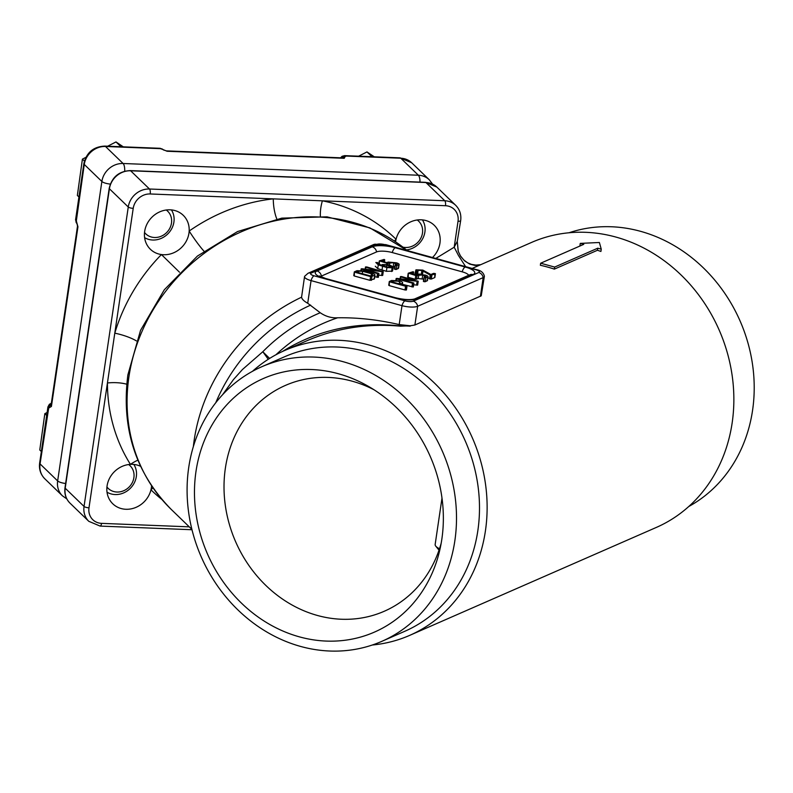 <?xml version="1.0" encoding="UTF-8"?>
<svg xmlns="http://www.w3.org/2000/svg" width="793" height="793" viewBox="0 0 793 793"><rect width="100%" height="100%" fill="white"/><g stroke="black" fill="none" stroke-linecap="round" stroke-linejoin="round"><path stroke-width="1.19" d="M441.998 498.103L435.159 544.454A19.686 5.462 8.4 0 0 435.754 546.139A19.686 5.462 8.4 0 0 439.5 548.746M439.025 550.173A15.751 4.371 -171.6 0 1 438.975 550.114L435.754 546.139M171.417 209.917A19.686 17.644 -46 0 1 170.991 229.92A19.686 17.644 -46 0 1 152.692 240.021A19.686 17.644 -46 0 1 144.613 237.642M144.534 232.468A15.751 14.115 134 0 0 154.506 237.494A15.751 14.115 134 0 0 170.346 227.105A15.751 14.115 134 0 0 166.243 210.006M107.64 146.209L115.996 141.937L123.292 146.834M115.996 141.937L120.962 146.745M84.415 161.058L82.413 159.125L77.357 195.445L78.943 196.981M82.413 159.125L85.882 157.351M422.411 219.889A19.686 17.644 -46 0 1 422.699 238.653A19.686 17.644 -46 0 1 406.422 249.904M402.963 247.148A15.751 14.115 134 0 0 405.501 247.475A15.751 14.115 134 0 0 421.341 237.087A15.751 14.115 134 0 0 417.227 219.988M358.624 156.191L366.981 151.919L374.286 156.816M366.981 151.919L371.957 156.727M133.839 464.44A19.686 17.644 -46 0 1 133.402 484.454A19.686 17.644 -46 0 1 115.114 494.554A19.686 17.644 -46 0 1 107.025 492.175M106.946 486.991A15.751 14.115 134 0 0 116.918 492.027A15.751 14.115 134 0 0 132.758 481.638A15.751 14.115 134 0 0 128.654 464.539M46.678 415.443L44.834 413.659L39.769 449.978L41.355 451.504M44.834 413.659L47.114 412.489M76.971 223.567A3.935 3.529 -46 0 1 76.326 220.93L77.952 226.778L51.416 406.452L48.69 408.088A3.935 3.529 -46 0 1 51.119 404.866M167.065 151.255L160.86 148.678L105.499 146.477L123.093 163.497L418.377 175.233L400.782 158.223L345.411 156.023L344.241 158.303L167.065 151.255A7.88 2.726 -87.7 0 0 166.5 150.908A7.88 2.726 -87.7 0 0 166.272 150.878M166.391 150.878L343.448 157.916A7.88 2.726 92.3 0 1 344.241 158.303M51.416 406.452A7.88 2.181 -171.6 0 1 51.01 405.59L77.526 226.025M77.536 225.926A7.88 2.181 8.4 0 0 77.536 226.114A7.88 2.181 8.4 0 0 77.952 226.778M163.249 149.788L163.051 149.59A3.935 3.529 134 0 0 160.86 148.678A7.88 2.726 -87.7 0 0 160.067 148.301L163.051 149.59A3.935 3.529 134 0 1 163.209 149.758A3.935 3.529 134 0 0 161.197 149.005M342.447 157.876A3.935 3.529 -46 0 1 345.748 156.34M311.243 273.07A6.245 1.735 8.4 0 0 314.048 275.795L404.975 300.844A6.245 1.735 8.4 0 0 413.262 301.181L478.784 272.505A6.245 1.735 8.4 0 0 475.969 269.779L385.041 244.72A6.245 1.735 8.4 0 0 376.764 244.393L311.243 273.07A5.908 5.184 -113.6 0 0 308.041 273.268L304.651 276.291A11.816 3.281 8.4 0 0 304.542 276.618L301.568 297.197C301.915 299.159 303.967 301.171 307.714 303.253L320.233 312.739C325.685 316.476 331.484 318.152 337.649 317.785C357.841 317.478 378.35 319.748 399.196 324.585L410.298 325.784L400.475 326.171C367.466 323.266 336.331 328.104 307.05 340.693L284.905 350.387A155.557 136.644 66.4 0 1 369.112 345.034A155.557 136.644 66.4 0 1 485.504 484.107A155.557 136.644 66.4 0 1 409.644 635.391A155.557 136.644 66.4 0 1 372.274 645.016M222.645 394.627L233.479 379.56L242.44 369.528L262.79 351.745L269.62 358.426M435.803 258.429L454.191 247.208L458.394 255.356L465.62 266.646M457.264 241.35L460.664 220.632A3.935 1.09 8.4 0 1 458.027 221.267L454.191 247.208L457.264 241.35L458.166 251.183L460.723 256.456L464.728 260.986L469.714 264.089L474.928 265.427L479.596 265.169M151.572 485.822A23.631 21.173 -46 0 1 151.374 487.695A23.631 21.173 -46 0 1 150.957 489.806A23.631 21.173 -46 0 1 134.81 507.837A23.631 21.173 -46 0 1 112.794 503.803A23.631 21.173 -46 0 1 108.948 479.537A23.631 21.173 -46 0 1 130.439 464.371A23.631 21.173 -46 0 1 140.569 466.304M137.873 460.178A19.686 8.545 147.7 0 0 130.439 464.371A175.243 157.034 -46 0 1 107.432 382.979L114.787 333.179A175.243 157.034 -46 0 1 161.425 254.553A23.631 21.173 -46 0 1 150.383 249.27A23.631 21.173 -46 0 1 151.592 217.56A23.631 21.173 -46 0 1 183.233 215.29A23.631 21.173 -46 0 1 189.17 231.041A23.631 21.173 -46 0 1 188.952 233.162A23.631 21.173 -46 0 1 161.425 254.553L179.505 272.217M252.481 371.312A155.557 136.644 66.4 0 1 284.905 350.387M480.409 296.324L483.175 277.609A11.816 3.281 8.4 0 0 484.364 276.44L481.222 295.829L414.888 325.001L410.298 325.784M540.36 265.278A155.557 136.644 66.4 0 1 547.378 267.013A155.557 136.644 66.4 0 1 554.347 269.124L597.456 250.261A155.557 136.644 66.4 0 1 600.916 251.46L601.253 249.161L599.379 242.499L580.268 243.382L583.767 244.343L540.657 263.217L540.36 265.278M580.268 243.382L579.931 245.681A155.557 136.644 66.4 0 1 580.476 245.79M472.132 268.44L531.647 242.39A155.557 136.644 66.4 0 1 615.844 237.048A155.557 136.644 66.4 0 1 732.236 376.12A155.557 136.644 66.4 0 1 656.386 527.404L409.644 635.391M569.017 232.765A149.847 131.628 66.4 0 1 640.536 231.318A149.847 131.628 66.4 0 1 751.744 359.556A149.847 131.628 66.4 0 1 688.81 506.479M441.176 543.235A123.262 108.274 66.4 0 1 384.248 611.264A123.262 108.274 66.4 0 1 317.527 615.497A123.262 108.274 66.4 0 1 225.301 505.29A123.262 108.274 66.4 0 1 285.401 385.418A123.262 108.274 66.4 0 1 352.132 381.175A123.262 108.274 66.4 0 1 373.999 389.75M299.486 636.878A138.428 121.597 66.4 0 1 195.99 471.429A138.428 121.597 66.4 0 1 338.343 373.731A138.428 121.597 66.4 0 1 368.666 386.508A138.428 121.597 66.4 0 1 439.946 549.351A138.428 121.597 66.4 0 1 299.486 636.878M342.824 361.618A149.847 131.628 66.4 0 1 454.944 495.585A149.847 131.628 66.4 0 1 381.879 641.319A149.847 131.628 66.4 0 1 201.214 556.815A149.847 131.628 66.4 0 1 261.71 366.772A149.847 131.628 66.4 0 1 342.824 361.618M261.71 366.772L284.697 356.711A149.847 131.628 66.4 0 1 365.811 351.557A149.847 131.628 66.4 0 1 477.931 485.524A149.847 131.628 66.4 0 1 404.856 631.258L381.879 641.319M282.417 351.507C317.299 329.809 356.672 321.284 400.524 325.953L409.842 325.794M478.784 272.505A5.908 5.184 -113.6 0 1 483.175 277.609L417.653 306.286L414.888 325.001M484.364 276.44A11.816 3.281 8.4 0 0 484.354 276.103C483.443 272.614 480.885 270.482 476.712 269.699A5.908 2.3 105.4 0 0 475.969 269.779M399.196 324.585L401.992 305.662A11.816 3.281 8.4 0 0 417.653 306.286A5.908 5.184 66.4 0 0 413.262 301.181M480.687 264.693L475.909 265.09L471.419 264.366L467.731 262.88L463.826 260.074L460.257 255.653L458.265 251.341L457.412 242.628M362.649 271.325L371.411 273.744L372.74 275.032L370.589 275.974L356.572 272.118L358.733 271.166L362.649 271.325L362.302 273.694M383.406 265.992L382.543 265.744L384.258 265.001L386.865 265.1L391.256 266.924L387.787 267.201L383.406 265.992M393.269 281L398.502 281.208L400.277 282.923L398.552 283.686L391.544 281.753L393.269 281L393.1 282.179M363.521 270.958L372.264 273.367C374.811 274.15 375.545 274.864 374.474 275.508L370.589 276.588L354.858 272.257L354.412 271.821L356.989 270.691L363.521 270.958M373.929 279.255L374.99 275.032L374.445 278.769L370.034 280.335L354.302 275.994L354.412 271.821M377.26 262.453L380.957 265.199L382.513 264.515L387.727 264.733L391.217 265.695L393.001 267.41L392.139 267.786L386.925 267.568L378.271 264.862L375.832 262.483L377.775 262.83M392.446 271.147L393.407 267.023L392.446 271.147L386.369 271.315L377.716 268.609L375.287 266.23M391.534 280.514L399.355 280.831C402.398 281.773 403.28 282.635 402.011 283.408L400.287 284.162L406.412 285.847L406.868 286.283L405.56 286.223L389.829 281.892L389.383 281.456L391.534 280.514M406.412 285.847L406.313 290.02L405.005 289.97L389.274 285.629L389.383 281.456M402.348 284.727L402.626 282.833L401.833 284.588M425.801 276.747L422.719 274.983L415.77 275.518L408.336 273.169L413.074 271.712L413.51 272.138L410.496 273.456L415.77 274.903L417.059 274.348L425.316 275.092C427.863 275.875 428.607 276.588 427.536 277.233L424.523 277.927L424.086 277.5L426.109 276.47M413.074 271.712L413.203 274.2M423.72 279.156L418.248 278.561L415.225 279.265L408.226 277.332L408.336 273.169M426.991 280.97L428.051 276.747L427.496 280.494L425.266 281.723L423.968 281.674L424.086 277.5M422.798 270.086L430.896 274.527L433.563 273.357L435.298 273.833L430.698 275.349L421.886 270.443L417.703 270.304L417.891 271.474L416.583 271.444L415.958 269.828L422.798 270.086M414.838 274.091L415.958 269.828M417.584 271.047L417.495 274.2M434.851 273.407L434.742 277.58L431.313 279.077L427.893 277.847M401.873 276.618L418.119 281.376L401.06 279.453L413.312 282.833L413.758 283.26L412.459 283.21L396.807 278.898L396.252 278.452L397.194 278.422L413.282 280.375L401.01 276.995L400.564 276.559L401.873 276.618M400.743 278.858L400.564 276.559M396.599 280.286L396.252 278.452M413.312 282.833L413.203 287.007L402.398 284.33M417.534 280.93L418.119 281.376L417.564 285.123L413.659 284.796M396.867 264.475L393.784 262.701L386.835 263.236L379.401 260.887L384.139 259.43L384.575 259.856L381.562 261.175L386.835 262.632L388.124 262.067L396.391 262.81C398.929 263.593 399.672 264.307 398.601 264.951L395.588 265.655L395.152 265.229L397.174 264.188M384.139 259.43L384.268 261.918M379.371 264.515L379.401 260.887M398.056 268.698L399.117 264.466L398.562 268.212L396.331 269.442L395.033 269.392L395.152 265.229M366.901 266.983L383.148 271.741L366.088 269.818L378.34 273.198L378.786 273.625L377.488 273.575L361.836 269.263L361.281 268.817L362.223 268.787L378.311 270.74L366.039 267.36L365.593 266.924L366.901 266.983M365.771 269.214L365.593 266.924M361.638 270.552L361.281 268.817M378.34 273.198L378.231 277.372L374.742 276.707M382.563 271.295L383.148 271.741L382.593 275.478L378.687 275.151M378.271 264.862L377.716 268.609M415.621 275.012L415.403 273.575M416.176 271.275L415.641 274.874M421.886 270.443L421.341 274.16L417.148 274.051M423.036 270.899L422.53 274.358M430.153 275.121L429.608 278.868M416.979 284.677L417.564 285.123L416.979 284.677M394.785 266.874L392.882 266.359M382.008 275.042L382.593 275.478L382.008 275.042M468.643 275.31A11.816 3.281 8.4 0 0 462.19 271.83L392.248 252.551A11.816 3.281 8.4 0 0 376.586 251.926L321.403 276.073A11.816 3.281 8.4 0 0 320.541 276.628M404.975 300.844A5.908 2.3 105.4 0 0 401.992 305.662L311.064 280.603L307.714 303.253M304.542 276.618A11.816 3.281 8.4 0 0 311.064 280.603A5.908 2.3 105.4 0 1 314.048 275.795M395.598 241.806A23.631 21.173 -46 0 1 396.064 239.268A23.631 21.173 -46 0 1 412.211 221.237A23.631 21.173 -46 0 1 434.227 225.271A23.631 21.173 -46 0 1 439.946 243.144A23.631 21.173 -46 0 1 432.492 257.517M203.93 251.094A19.686 1.864 -124.9 0 1 189.17 231.041A175.243 157.034 -46 0 1 273.278 198.865L322.384 200.817A19.686 7.563 -78.8 0 0 320.372 216.251M540.657 263.217L554.654 267.072L554.347 269.124M554.654 267.072L597.753 248.199L597.456 250.261M597.753 248.199L601.253 249.161M161.911 499.481A175.243 157.034 -46 0 1 150.957 489.806A19.686 8.743 134.5 0 1 152.97 487.873M109.206 188.338C111.912 177.136 118.92 171.219 130.24 170.594A3.935 1.368 92.3 0 1 130.637 170.782L149.49 189.012L444.774 200.748L425.92 182.519L130.637 170.782A19.686 17.644 134 0 0 109.414 188.764A3.935 1.09 8.4 0 1 109.206 188.338L64.996 487.784A3.935 1.09 8.4 0 0 65.195 488.21A19.686 17.644 134 0 0 69.962 503.099L88.816 521.328A19.686 17.644 -46 0 1 84.048 506.44L128.268 206.993L109.414 188.764L65.195 488.21L84.048 506.44A3.935 1.09 8.4 0 0 86.011 507.342A3.935 1.09 8.4 0 0 88.994 507.798L107.432 382.979A19.686 6.423 179.9 0 1 126.761 384.228M276.846 219.037A19.686 5.938 -96.3 0 1 273.278 198.865L150.194 193.968A15.751 14.115 134 0 0 133.214 208.351L114.787 333.179A19.686 4.381 -163.4 0 1 136.396 340.911M458.027 221.267A15.751 14.115 134 0 0 445.478 205.714L322.384 200.817A175.243 157.034 -46 0 1 396.064 239.268A19.686 8.743 -45.5 0 0 394.438 241.022M410.15 326.161A19.686 18.933 13.4 0 1 409.812 326.111A155.557 139.39 -46 0 0 400.524 325.953A19.686 0.724 96 0 1 400.475 326.171M320.233 312.739A161.316 144.544 -46 0 0 262.79 351.745A19.686 0.833 -127.4 0 1 268.222 359.308M48.69 408.088L40.056 463.905L57.651 480.925L101.871 181.478L84.276 164.458L76.326 220.93M399.989 157.837L411.706 162.783A19.686 17.644 134 0 0 400.782 158.223A7.88 2.726 92.3 0 0 399.989 157.837L344.618 155.636A7.88 2.726 92.3 0 1 345.411 156.023A3.935 3.529 134 0 0 341.872 157.857M420.012 182.112A7.88 2.726 92.3 0 0 418.377 175.233A19.686 17.644 -46 0 1 429.3 179.793L411.706 162.783M105.499 146.477A19.686 17.644 134 0 0 84.276 164.458A7.88 2.181 8.4 0 1 83.87 163.606C86.496 152.524 93.445 146.695 104.706 146.1A7.88 2.726 92.3 0 1 105.499 146.477M110.326 184.095A7.88 2.181 8.4 0 1 101.871 181.478A19.686 17.644 -46 0 1 123.093 163.497A7.88 2.726 92.3 0 1 124.709 171.189M51.188 404.38A3.935 3.529 -46 0 0 48.353 407.761A7.88 2.181 -171.6 0 1 47.937 406.908L39.65 463.053A7.88 2.181 -171.6 0 0 40.056 463.905A19.686 17.644 134 0 0 44.824 478.803L62.419 495.813A19.686 17.644 -46 0 1 57.651 480.925A7.88 2.181 -171.6 0 0 65.621 483.492M75.573 219.75A7.88 2.181 8.4 0 0 75.989 220.613A3.935 3.529 -46 0 0 76.941 223.586L75.573 219.75L83.87 163.606M337.649 317.785A155.557 139.39 134 0 0 275.914 354.778M88.994 507.798A15.751 14.115 134 0 0 101.554 523.36L189.269 526.849M171.347 509.522C135.553 473.064 121.071 428.18 127.881 374.861L140.549 330.334L164.32 289.752L197.457 256.02L237.583 231.546L281.832 218.134L327.033 216.846L369.905 227.888L407.176 250.538A175.243 157.034 134 0 0 238.901 232.874A175.243 157.034 134 0 0 128.902 377.002A175.243 157.034 134 0 0 171.347 509.522L191.896 529.387M193.363 446.509A175.243 157.034 -46 0 1 194.186 440.115A175.243 157.034 -46 0 1 301.568 297.197M310.658 305.107A169.494 151.879 134 0 0 215.765 402.725M371.411 273.744L371.114 275.746M358.733 271.166L358.515 272.653M390.374 266.071L390.176 267.37M386.865 265.1L386.607 266.874M384.258 265.001L384.08 266.18M354.382 272.039L353.856 275.567M370.589 276.588L370.034 280.335M371.897 276.638L371.342 280.385M382.543 266.369L381.998 270.106M386.925 267.568L386.369 271.315M392.139 267.786L391.583 271.523M389.353 281.674L388.828 285.202M405.56 286.223L405.005 289.97M415.77 275.518L415.225 279.265M417.078 275.577L416.523 279.314M418.793 274.824L418.248 278.561M422.719 274.983L422.163 278.72M424.463 275.458L424.166 277.471M425.821 277.986L425.266 281.723M416.583 271.444L416.097 274.765M430.698 275.349L430.143 279.096M431.858 275.34L431.313 279.077M412.459 283.21L411.904 286.947M417.138 281.406L416.593 285.143M386.835 263.236L386.657 264.485M388.144 263.296L387.926 264.783M389.859 262.542L389.472 265.209M393.784 262.701L393.229 266.448M395.529 263.187L395.241 265.189M396.887 265.705L396.331 269.442M382.167 271.771L381.621 275.508M377.488 273.575L376.933 277.312M321.403 276.073A5.908 5.184 -113.6 0 0 317.012 270.968L372.185 246.821A17.387 4.817 -171.6 0 1 395.241 247.743A5.908 2.3 105.4 0 0 392.248 252.551M395.241 247.743L465.184 267.013A5.908 2.3 105.4 0 0 462.19 271.83M372.185 246.821A5.908 5.184 66.4 0 1 376.586 251.926M320.223 277.58L319.43 275.944L325.576 278.472A5.908 2.3 105.4 0 0 324.843 278.551A17.387 4.817 -171.6 0 1 317.012 270.968M325.576 278.472L395.519 297.752A5.908 2.3 105.4 0 0 394.785 297.831L324.843 278.551M395.519 297.752C404.004 299.714 410.368 300.111 414.63 298.951A5.908 5.184 66.4 0 1 417.832 298.753A17.387 4.817 -171.6 0 1 394.785 297.831M465.184 267.013A17.387 4.817 -171.6 0 1 473.005 274.596L417.832 298.753M473.005 274.596A5.908 5.184 -113.6 0 0 469.813 274.804L414.63 298.951M476.712 269.699L385.785 244.641A5.908 2.3 105.4 0 0 385.041 244.72M308.041 273.268L373.562 244.591A5.908 5.184 66.4 0 1 376.764 244.393M436.844 187.079A19.686 17.644 134 0 0 425.92 182.519A3.935 1.368 -87.7 0 0 425.524 182.331L436.844 187.079L455.688 205.308A19.686 17.644 -46 0 0 444.774 200.748A3.935 1.368 -87.7 0 1 445.478 205.714M133.214 208.351A3.935 1.09 8.4 0 1 130.23 207.895A3.935 1.09 8.4 0 1 129.586 207.697A3.935 1.09 8.4 0 1 128.268 206.993A19.686 17.644 -46 0 1 149.49 189.012A3.935 1.368 92.3 0 1 150.194 193.968M101.554 523.36A3.935 1.368 92.3 0 1 100.136 526.086L88.816 521.328M39.65 463.053C38.857 469.208 40.582 474.462 44.824 478.803M104.706 146.1L160.067 148.301M62.419 495.813L66.81 498.906M432.542 184.075L429.3 179.793M51.357 403.231L49.374 404.291L47.937 406.908M77.536 226.114L76.941 223.497L77.536 226.114M166.5 150.908L163.388 149.917M340.544 157.807L342.09 156.3L344.618 155.636M353.757 275.657L354.312 271.91M388.729 285.292L389.284 281.555M406.452 289.901L407.007 286.164M407.642 277.025L408.197 273.288M423.393 281.366L423.948 277.629M413.322 274.229L413.649 272.019M417.435 275.131L417.99 271.384M434.881 277.461L435.436 273.714M400.118 278.779L400.425 276.688M395.885 280.207L396.133 278.561M413.341 286.888L413.896 283.141M417.673 285.024L418.228 281.277M378.707 264.743L379.262 261.006M394.458 269.085L395.013 265.348M384.387 261.958L384.714 259.737M382.702 275.379L383.257 271.642M365.147 269.144L365.454 267.043M360.934 270.463L361.162 268.916M378.37 277.253L378.925 273.506M373.562 244.591L385.785 244.641M64.996 487.784C64.223 493.831 65.878 498.936 69.962 503.099M425.524 182.331L130.24 170.594M191.985 529.734L100.136 526.086M460.664 220.632C461.437 214.586 459.781 209.481 455.688 205.308"/></g></svg>
